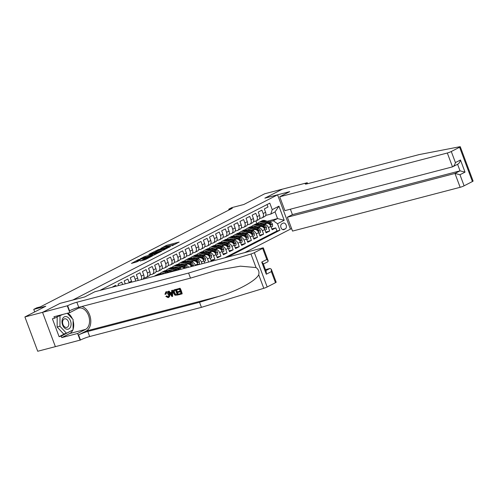 <?xml version="1.0" encoding="UTF-8"?>
<svg xmlns="http://www.w3.org/2000/svg" width="498" height="498" viewBox="0 0 498 498"><rect width="100%" height="100%" fill="white"/><g stroke="black" fill="none" stroke-linecap="round" stroke-linejoin="round"><path stroke-width="0.75" d="M171.972 245.807L179.137 242.072L166.637 245.333L160.786 248.415A3.125 0.342 -20.5 0 1 164.919 246.852L165.959 246.578A3.125 0.342 -20.5 0 1 166.979 246.466A3.125 0.342 -20.5 0 1 166.27 246.983L167.241 246.728A3.125 0.342 -20.5 0 1 171.374 245.165L172.42 244.892A3.125 0.342 -20.5 0 1 173.435 244.779A3.125 0.342 -20.5 0 1 172.725 245.296L171.972 245.807M140.33 260.946L145.223 259.67L152.506 255.879L138.4 259.67L131.435 263.417L136.962 261.824L140.206 260.112L136.938 260.79L140.99 259.053L150.066 256.806L143.349 259.396L140.38 261.083M55.371 346.645L37.724 351.258L24.9 316.952L42.579 312.333L60.102 303.338L72.833 300.008L277.591 194.83L264.861 198.154L282.385 189.153L264.699 193.772L243.827 204.497L231.807 207.635L228.763 209.197L232.298 208.276L40.332 306.88L36.796 307.808L33.752 309.37L34.704 311.916M24.9 316.952L45.772 306.233L33.752 309.37M162.535 250.6L170.789 246.361L158.296 249.623L149.724 253.899L162.535 250.6M161.582 251.266L153.235 255.374L140.417 258.674L144.955 256.476L151.317 254.665L153.54 253.47L148.784 254.453L161.582 251.266M202.126 256.265L203.277 255.966A3.984 2.888 62.8 0 1 207.492 258.935L209.932 257.684L211.196 261.064L214.856 259.19L210.884 260.224M208.214 253.133L209.372 252.835A3.984 2.888 62.8 0 1 213.586 255.804L216.026 254.553L217.29 257.939L220.95 256.059L216.979 257.093M214.308 250.008L215.466 249.703A3.984 2.888 62.8 0 1 219.68 252.673L222.12 251.422L223.384 254.808L227.044 252.928L223.073 253.968M220.402 246.877L221.56 246.572A3.984 2.888 62.8 0 1 225.775 249.542L228.215 248.29L229.478 251.677L233.139 249.797L229.167 250.836M226.497 243.746L227.654 243.441A3.984 2.888 62.8 0 1 231.869 246.41L234.309 245.159L235.573 248.546L239.233 246.666L235.261 247.705M232.591 240.615L233.749 240.31A3.984 2.888 62.8 0 1 237.963 243.285L240.403 242.028L241.667 245.414L245.321 243.534L241.356 244.574M238.685 237.484L239.843 237.185A3.984 2.888 62.8 0 1 244.057 240.154L246.498 238.903L247.761 242.283L251.415 240.403L247.45 241.443M244.779 234.353L245.937 234.054A3.984 2.888 62.8 0 1 250.152 237.023L252.592 235.772L253.856 239.152L257.51 237.278L253.544 238.312M250.874 231.221L252.032 230.923A3.984 2.888 62.8 0 1 256.246 233.892L258.686 232.641L259.95 236.021L263.604 234.147L259.632 235.181M256.968 228.09L258.126 227.791A3.984 2.888 62.8 0 1 262.34 230.761L264.78 229.51L266.044 232.896L269.698 231.016L268.434 227.63A3.984 2.888 -117.2 0 0 264.22 224.66L263.062 224.965M265.727 232.049L269.698 231.016M267.071 204.547L267.992 207.025L264.338 208.905L265.602 212.285A3.984 2.888 -117.2 0 1 264.594 216.568L262.16 217.819A3.984 2.888 -117.2 0 0 263.168 213.536L261.898 210.156L258.244 212.03L259.508 215.416A3.984 2.888 -117.2 0 1 258.499 219.699L256.065 220.95A3.984 2.888 62.8 0 1 255.63 221.118L253.451 221.685M256.065 220.95A3.984 2.888 62.8 0 0 257.074 216.667L255.804 213.287L252.15 215.161L253.414 218.547A3.984 2.888 -117.2 0 1 252.405 222.83L249.971 224.081A3.984 2.888 62.8 0 1 249.535 224.243L247.357 224.816M249.971 224.081A3.984 2.888 62.8 0 0 250.98 219.799L249.71 216.412L246.056 218.292L247.319 221.678A3.984 2.888 -117.2 0 1 246.311 225.961L243.877 227.213A3.984 2.888 62.8 0 1 243.441 227.374L241.262 227.947M243.877 227.213A3.984 2.888 62.8 0 0 244.885 222.93L243.615 219.543L239.961 221.423L241.225 224.81A3.984 2.888 -117.2 0 1 240.217 229.092L237.783 230.344A3.984 2.888 62.8 0 1 237.347 230.506L235.168 231.078M237.783 230.344A3.984 2.888 62.8 0 0 238.791 226.061L237.527 222.674L233.867 224.554L235.131 227.935A3.984 2.888 -117.2 0 1 234.122 232.217L231.688 233.475A3.984 2.888 62.8 0 1 231.253 233.637L229.074 234.203M231.688 233.475A3.984 2.888 62.8 0 0 232.697 229.192L231.433 225.806L227.773 227.686L229.036 231.066A3.984 2.888 -117.2 0 1 228.028 235.349L225.594 236.6A3.984 2.888 62.8 0 1 225.158 236.768L222.98 237.334M225.594 236.6A3.984 2.888 62.8 0 0 226.602 232.323L225.339 228.937L221.678 230.817L222.942 234.197A3.984 2.888 -117.2 0 1 221.934 238.48L219.5 239.731A3.984 2.888 62.8 0 1 219.064 239.899L216.885 240.466M219.5 239.731A3.984 2.888 62.8 0 0 220.508 235.448L219.245 232.068L215.584 233.942L216.848 237.328A3.984 2.888 -117.2 0 1 215.839 241.611L213.405 242.862A3.984 2.888 62.8 0 1 212.97 243.03L210.791 243.597M213.405 242.862A3.984 2.888 62.8 0 0 214.414 238.579L213.15 235.199L209.49 237.073L210.76 240.459A3.984 2.888 -117.2 0 1 209.745 244.742L207.311 245.993A3.984 2.888 62.8 0 1 206.875 246.161L204.703 246.728M207.311 245.993A3.984 2.888 62.8 0 0 208.32 241.711L207.056 238.324L203.396 240.204L204.666 243.59A3.984 2.888 -117.2 0 1 203.651 247.873L201.217 249.125A3.984 2.888 62.8 0 1 200.781 249.286L198.609 249.859M201.217 249.125A3.984 2.888 62.8 0 0 202.225 244.842L200.962 241.455L197.301 243.335L198.571 246.722A3.984 2.888 -117.2 0 1 197.563 251.004L195.123 252.256A3.984 2.888 62.8 0 1 194.687 252.418L192.514 252.99M195.123 252.256A3.984 2.888 62.8 0 0 196.131 247.973L194.867 244.586L191.207 246.466L192.477 249.853A3.984 2.888 -117.2 0 1 191.469 254.129L189.028 255.387A3.984 2.888 62.8 0 1 188.593 255.549L186.42 256.121M189.028 255.387A3.984 2.888 62.8 0 0 190.037 251.104L188.773 247.718L185.113 249.598L186.383 252.978A3.984 2.888 -117.2 0 1 185.374 257.261L182.934 258.512A3.984 2.888 62.8 0 1 182.498 258.68L180.326 259.246M182.934 258.512A3.984 2.888 62.8 0 0 183.943 254.235L182.679 250.849L179.019 252.729L180.288 256.109A3.984 2.888 -117.2 0 1 179.28 260.392L176.84 261.643A3.984 2.888 62.8 0 1 176.404 261.811L174.232 262.378M176.84 261.643A3.984 2.888 62.8 0 0 177.848 257.36L176.585 253.98L172.924 255.86L174.194 259.24A3.984 2.888 -117.2 0 1 173.186 263.523L170.746 264.774A3.984 2.888 62.8 0 1 170.31 264.942L168.137 265.509M170.746 264.774A3.984 2.888 62.8 0 0 171.754 260.491L170.49 257.111L166.83 258.985L168.1 262.371A3.984 2.888 -117.2 0 1 167.091 266.654L164.651 267.905A3.984 2.888 62.8 0 1 164.216 268.073L162.043 268.64M164.651 267.905A3.984 2.888 62.8 0 0 165.66 263.623L164.396 260.242L160.736 262.116L162.006 265.502A3.984 2.888 -117.2 0 1 160.997 269.785L158.557 271.036A3.984 2.888 62.8 0 1 158.121 271.205L155.949 271.771M158.557 271.036A3.984 2.888 62.8 0 0 159.565 266.754L158.302 263.367L154.648 265.247L155.911 268.634A3.984 2.888 -117.2 0 1 154.903 272.916L152.463 274.168A3.984 2.888 62.8 0 1 152.027 274.33L149.854 274.902M152.463 274.168A3.984 2.888 62.8 0 0 153.471 269.885L152.207 266.498L148.553 268.378L149.817 271.765A3.984 2.888 -117.2 0 1 148.809 276.048L146.368 277.299A3.984 2.888 62.8 0 1 145.939 277.461L143.76 278.033M146.368 277.299A3.984 2.888 62.8 0 0 147.377 273.016L146.113 269.63L142.459 271.51L143.723 274.896A3.984 2.888 -117.2 0 1 142.714 279.173L142.384 279.347M141.102 279.677A3.984 2.888 62.8 0 0 141.283 276.147L140.019 272.761L136.365 274.641L137.629 278.021A3.984 2.888 -117.2 0 1 137.871 280.523M135.506 281.14A3.984 2.888 62.8 0 0 135.188 279.278L133.925 275.892L130.271 277.772L131.534 281.152A3.984 2.888 -117.2 0 1 131.789 282.111M129.219 282.783A3.984 2.888 62.8 0 0 129.094 282.403L127.83 279.023L124.176 280.897L125.266 283.816M122.62 284.507L121.736 282.154L118.082 284.028L118.649 285.547M115.997 286.238L115.642 285.279L112.025 287.271M176.603 270.408A3.984 2.888 -117.2 0 0 175.246 270.364L170.59 271.578M164.016 273.296L163.605 273.402M184.409 268.372A3.984 2.888 -117.2 0 0 181.34 267.233L176.684 268.447M170.111 270.165L169.7 270.277M181.44 269.144A3.984 2.888 62.8 0 0 178.9 268.484L177.749 268.789M171.324 270.464L169.351 270.98M191.419 266.542A3.984 2.888 -117.2 0 0 187.435 264.102L182.778 265.322M176.205 267.034L175.794 267.146M188.674 267.258A3.984 2.888 62.8 0 0 184.995 265.353L183.843 265.658M177.419 267.333L175.445 267.849M198.067 264.805L197.743 263.94A3.984 2.888 -117.2 0 0 193.529 260.971L188.873 262.191M182.299 263.909L181.888 264.015M195.415 265.496L195.303 265.197A3.984 2.888 62.8 0 0 191.089 262.228L189.937 262.527M183.513 264.201L181.54 264.718M204.684 263.075L203.838 260.815A3.984 2.888 -117.2 0 0 199.623 257.846L194.967 259.06M188.393 260.778L187.983 260.884M202.039 263.766L201.397 262.066A3.984 2.888 62.8 0 0 197.183 259.097L196.031 259.396M189.607 261.077L187.634 261.587M209.932 257.684A3.984 2.888 -117.2 0 0 205.718 254.715L201.061 255.928M194.488 257.647L194.077 257.752M195.702 257.945L193.722 258.462M216.026 254.553A3.984 2.888 -117.2 0 0 211.812 251.583L207.156 252.797M200.582 254.515L200.171 254.621M201.796 254.814L199.816 255.331M222.12 251.422A3.984 2.888 -117.2 0 0 217.906 248.452L213.25 249.666M206.676 251.384L206.265 251.49M207.89 251.683L205.911 252.2M228.215 248.29A3.984 2.888 -117.2 0 0 224 245.321L219.344 246.535M212.771 248.253L212.36 248.359M213.984 248.552L212.005 249.068M234.309 245.159A3.984 2.888 -117.2 0 0 230.095 242.19L225.438 243.404M218.865 245.122L218.454 245.234M220.079 245.421L218.099 245.937M240.403 242.028A3.984 2.888 -117.2 0 0 236.189 239.059L231.533 240.279M224.959 241.991L224.542 242.103M226.173 242.289L224.193 242.806M246.498 238.903A3.984 2.888 -117.2 0 0 242.283 235.928L237.627 237.148M231.053 238.866L230.636 238.972M232.267 239.158L230.288 239.675M252.592 235.772A3.984 2.888 -117.2 0 0 248.378 232.803L243.721 234.016M237.148 235.735L236.731 235.84M238.361 236.033L236.382 236.55M258.686 232.641A3.984 2.888 -117.2 0 0 254.472 229.671L249.815 230.885M243.242 232.603L242.825 232.709M244.456 232.902L242.476 233.419M264.78 229.51A3.984 2.888 -117.2 0 0 260.566 226.54L255.91 227.754M249.336 229.472L248.919 229.578M250.55 229.771L248.57 230.288M283.163 223.135L281.824 223.826A3.088 2.098 75.4 0 0 280.934 227.449A3.088 2.098 75.4 0 0 283.679 229.684A3.088 2.098 75.4 0 0 283.972 229.572L285.31 228.887A3.088 2.098 75.4 0 0 286.201 225.258A3.088 2.098 75.4 0 0 283.455 223.023A3.088 2.098 75.4 0 0 283.163 223.135M244.686 252.629L290.421 229.136L277.591 194.83M227.617 257.086L279.926 230.213L277.498 223.727L273.284 220.757L269.157 221.834M273.284 220.757L277.548 218.566L275.052 211.887L270.788 214.078L272.232 209.633L269.804 203.14L99.805 290.465M272.232 209.633L278.936 206.191L284.202 220.284L277.498 223.727M256.644 226.64L254.665 227.156M224.648 257.858L276.956 230.991L275.792 227.885L272.138 229.765L270.875 226.378A3.984 2.888 -117.2 0 0 266.654 223.409L262.004 224.623M255.43 226.341L255.013 226.447M259.545 218.554L261.724 217.987A3.984 2.888 -117.2 0 0 262.16 217.819M262.34 230.761L263.604 234.147M256.246 233.892L257.51 237.278M250.152 237.023L251.415 240.403M244.057 240.154L245.321 243.534M237.963 243.285L239.233 246.666M231.869 246.41L233.139 249.797M225.775 249.542L227.044 252.928M219.68 252.673L220.95 256.059M213.586 255.804L214.856 259.19M207.492 258.935L208.656 262.035M262.739 223.509L260.759 224.025M267.302 221.243L277.548 218.566L284.202 220.284M265.639 215.422L270.788 214.078M228.763 209.197L229.043 209.951M256.918 223.602L255.947 221.006M271.821 228.924L275.792 227.885M276.956 230.991L279.926 230.213M275.052 211.887L278.936 206.191M175.8 243.964L166.257 246.504M155.961 251.751L153.72 252.903M169.258 247.076L156.447 250.643A3.125 0.342 -20.5 0 0 155.737 251.154A3.125 0.342 -20.5 0 0 156.758 251.042L164.253 249.087A3.125 0.342 -20.5 0 0 168.386 247.525L169.332 247.282M155.737 251.154L156.086 252.081A3.125 0.342 -20.5 0 0 157.1 251.969L156.758 251.042M163.226 250.37L157.1 251.969M152.32 255.25L144.613 257.628M155.283 253.775L159.329 252.038L155.581 252.891L152.288 254.41L155.283 253.775L155.507 254.385M152.064 254.571L152.413 255.499L152.73 255.462L152.382 254.534M153.926 255.15L152.73 255.462M137.168 261.406L135.12 262.458M271.142 227.1L272.58 226.36L272.499 224.193A2.639 1.917 -117.2 0 0 270.663 222.313L265.459 220.651A7.619 5.528 -117.2 0 0 261.917 220.844L260.759 221.442A7.619 5.528 -117.2 0 0 260.404 221.647M261.195 223.185A6.325 4.588 -117.2 0 0 260.697 224.206M266.374 223.484L262.409 222.22A7.619 5.528 -117.2 0 0 258.873 222.413A7.619 5.528 -117.2 0 0 257.516 223.527M264.326 224.019L262.402 223.403A6.325 4.588 -117.2 0 0 259.464 223.565A6.325 4.588 -117.2 0 0 259.178 223.727M258.873 222.413L260.031 221.815A7.619 5.528 62.8 0 1 263.567 221.622L268.771 223.285A2.639 1.917 62.8 0 1 270.258 224.492L270.956 224.816L270.993 224.112A2.639 1.917 -117.2 0 0 269.505 222.905L264.301 221.249A7.619 5.528 -117.2 0 0 260.759 221.442M259.925 223.963A6.325 4.588 62.8 0 1 260.485 223.229M260.068 223.322A6.325 4.588 -117.2 0 0 259.545 223.839M66.508 329.141A6.474 4.395 75.4 0 0 71.09 324.154A6.474 4.395 75.4 0 0 66.564 316.672A6.474 4.395 75.4 0 0 61.976 321.652A6.474 4.395 75.4 0 0 66.508 329.141M65.68 327.391A4.432 3.007 75.4 0 0 66.819 327.41A4.432 3.007 75.4 0 0 68.768 323.171A4.432 3.007 75.4 0 0 65.717 318.857A4.432 3.007 75.4 0 0 64.578 318.838A4.432 3.007 75.4 0 0 62.63 323.078A4.432 3.007 75.4 0 0 65.68 327.391M67.261 313.273L73.113 319.523L73.063 329.888L66.489 333.262L63.657 334.002L57.127 327.024L57.177 316.871M57.986 316.454L62.997 314.387M66.489 333.262L59.953 326.283L60.003 315.925M57.127 327.024L59.953 326.283M290.39 209.204L292.413 214.626L287.358 217.221L292.538 231.084L460.152 187.304L454.973 173.447L460.028 170.845L457.581 164.303M287.358 217.221L454.973 173.447L459.965 174.736L464.105 185.81L472.421 181.54L459.598 147.234A2.988 0.33 -20.5 0 0 460.276 146.742A2.988 0.33 -20.5 0 0 459.76 146.742L419.26 154.561L307.515 183.743A6.972 0.766 159.5 0 1 305.255 183.992A6.972 0.766 159.5 0 1 306.83 182.847L282.416 189.14L264.961 198.129M264.955 198.111L289.705 191.643L279.714 196.778L447.329 152.998A2.988 0.33 -20.5 0 0 451.281 151.51L459.598 147.234M307.166 182.673L307.565 183.731M290.409 229.111L291.679 228.781M279.714 196.778L284.893 210.635L452.514 166.861L447.329 152.998M460.276 146.742L473.1 181.048A2.988 0.33 159.5 0 1 472.421 181.54M464.105 185.81A2.988 0.33 159.5 0 1 460.152 187.304M292.413 214.626L460.028 170.845L465.02 172.134L459.965 174.736M451.281 151.51L455.421 162.585C454.811 164.869 453.84 166.288 452.514 166.861L457.917 164.128M455.421 162.585L460.482 159.989C459.872 162.267 458.901 163.693 457.569 164.265M180.089 288.249L176.715 289.201L180.089 288.249A12.973 8.808 75.4 0 1 182.168 293.814L178.9 294.735L178.664 294.094L181.023 293.384M180.133 291L177.942 291.697L180.176 291.112L179.454 289.189L176.952 289.842L176.715 289.201M177.979 294.978L178.253 294.835A12.973 8.808 75.4 0 0 176.174 289.27L173.895 289.985L175.894 289.413L177.979 294.978L174.979 295.233L173.466 293.135C172.794 291.355 173.099 290.247 174.375 289.811L174.649 289.668M166.226 291.797L165.641 292.052L166.226 291.797C167.658 291.567 168.754 292.32 169.494 294.057C170.03 295.818 169.656 296.964 168.368 297.499M168.249 296.802L166.855 295.88L166.4 296.117L168.249 296.802M275.494 282.696L271.348 271.615L271.317 269.225L276.172 282.204A2.988 0.33 159.5 0 1 275.494 282.696L267.177 286.973A2.988 0.33 159.5 0 1 263.784 288.305L201.422 307.347L199.53 302.274L87.785 331.456A6.972 0.766 -20.5 0 0 78.566 334.942L86.185 331.027A12.973 8.808 75.4 0 0 90.524 318.234A12.973 8.808 75.4 0 0 81.859 306.494M199.53 302.274L218.647 296.435C237.017 291.1 255.935 280.853 258.711 274.74C259.452 271.808 258.555 269.412 256.034 267.563L240.447 266.169L216.437 270.352L190.497 278.121L78.752 307.303A6.972 0.766 -20.5 0 0 69.539 310.789L67.641 305.716L42.548 312.352L60.009 303.382L84.766 296.92L94.757 291.784L262.371 248.01A2.988 0.33 -20.5 0 1 263.342 247.898A2.988 0.33 -20.5 0 1 262.664 248.39L254.347 252.667L267.177 286.973M172.625 296.372L172.507 290.228L171.598 290.533L172.233 290.371L172.625 296.372L171.953 296.547L168.187 291.423L168.822 291.262L169.949 292.843L171.754 292.37L171.598 290.533M171.748 292.258L170.403 292.612L169.096 291.118L168.187 291.423M201.422 307.347L89.684 336.536A6.972 0.766 -20.5 0 0 80.464 340.016L55.378 346.658L42.548 312.352M190.497 278.121L188.599 273.047L76.854 302.23A6.972 0.766 -20.5 0 0 67.641 305.716M256.034 267.563L250.961 253.999L188.599 273.047M72.789 330.031A11.205 7.607 -104.6 0 1 69.726 333.523L61.777 337.607L61.223 336.125L72.571 330.143M60.98 314.917L54.531 318.228L52.408 318.782L59.1 336.679L61.223 336.125M54.531 318.228L53.977 316.747L69.82 312.607L67.305 305.884M80.128 340.19L77.62 333.467L85.569 329.383A11.205 7.607 75.4 0 0 88.8 316.224A11.205 7.607 75.4 0 0 78.84 308.113A11.205 7.607 75.4 0 0 77.769 308.523L69.82 312.607M61.777 337.607L77.62 333.467M265.446 269.648L270.016 268.453L271.317 269.225M250.961 253.999A2.988 0.33 -20.5 0 0 254.347 252.667M67.784 313.136A11.205 7.607 -104.6 0 1 72.316 318.676M73.106 320.868A11.205 7.607 -104.6 0 1 73.069 329.303M71.961 330.454L72.571 330.292M59.1 336.679L64.97 333.66M271.348 271.615L266.293 274.217L266.256 271.821L263.137 263.479L261.749 262.073L266.81 259.47L268.198 260.877L267.856 261.755L263.361 264.065M168.143 296.889L167.894 296.982C168.747 296.578 168.922 295.737 168.411 294.467L166.257 292.556L165.585 294.262L166.058 294.019M165.585 294.262L164.919 294.231L165.959 291.928C167.322 291.741 168.336 292.531 169.009 294.312C169.619 296.024 169.32 297.132 168.106 297.63L165.865 296.441L166.4 296.117M169.009 294.312L169.494 294.057M168.716 297.362L168.106 297.63M171.959 294.716L171.816 293.061L170.366 293.44L172.053 295.818L171.959 294.716M169.949 292.843L170.403 292.612M171.324 294.791L171.785 294.561L170.851 293.191M174.661 290.44L173.808 291.093L174.07 292.992L175.533 294.785L177.139 294.492L175.539 290.209L174.25 290.589M173.808 291.093L174.213 290.888L174.555 292.737L174.07 292.992M175.533 294.785L175.906 294.592L174.555 292.737M176.28 294.716L175.906 294.592M177.107 294.405L176.641 294.53M178.664 294.094L181.054 293.465L180.413 291.753L178.184 292.338L177.942 291.697M179.815 288.392L181.895 293.951M265.048 230.232L266.486 229.491L266.405 227.325A2.639 1.917 -117.2 0 0 264.569 225.445L259.365 223.783A7.619 5.528 -117.2 0 0 255.823 223.976L254.665 224.573A7.619 5.528 -117.2 0 0 254.31 224.779M255.101 226.316A6.325 4.588 -117.2 0 0 254.603 227.337M260.28 226.615L256.314 225.345A7.619 5.528 -117.2 0 0 252.779 225.544A7.619 5.528 -117.2 0 0 251.422 226.658M258.232 227.15L256.308 226.534A6.325 4.588 -117.2 0 0 253.37 226.696A6.325 4.588 -117.2 0 0 253.084 226.858M252.779 225.544L253.936 224.947A7.619 5.528 62.8 0 1 257.478 224.754L262.676 226.416A2.639 1.917 62.8 0 1 264.17 227.623L264.861 227.947L264.899 227.244A2.639 1.917 -117.2 0 0 263.411 226.036L258.207 224.38A7.619 5.528 -117.2 0 0 254.665 224.573M253.831 227.088A6.325 4.588 62.8 0 1 254.391 226.36M253.974 226.453A6.325 4.588 -117.2 0 0 253.451 226.97M258.954 233.363L260.392 232.622L260.311 230.456A2.639 1.917 -117.2 0 0 258.474 228.576L253.27 226.914A7.619 5.528 -117.2 0 0 249.728 227.107L248.57 227.704A7.619 5.528 -117.2 0 0 248.216 227.91M249.006 229.447A6.325 4.588 -117.2 0 0 248.508 230.468M254.185 229.746L250.226 228.476A7.619 5.528 -117.2 0 0 246.684 228.675A7.619 5.528 -117.2 0 0 245.327 229.79M252.137 230.275L250.214 229.665A6.325 4.588 -117.2 0 0 247.276 229.827A6.325 4.588 -117.2 0 0 246.989 229.989M246.684 228.675L247.842 228.078A7.619 5.528 62.8 0 1 251.384 227.885L256.582 229.547A2.639 1.917 62.8 0 1 258.076 230.748L258.674 231.122L258.804 230.375A2.639 1.917 -117.2 0 0 257.317 229.167L252.113 227.505A7.619 5.528 -117.2 0 0 248.57 227.704M247.736 230.219A6.325 4.588 62.8 0 1 248.297 229.491M247.88 229.584A6.325 4.588 -117.2 0 0 247.357 230.101M252.86 236.488L254.297 235.753L254.217 233.581A2.639 1.917 -117.2 0 0 252.38 231.707L247.176 230.045A7.619 5.528 -117.2 0 0 243.634 230.238L242.476 230.835A7.619 5.528 -117.2 0 0 242.121 231.041M242.912 232.578A6.325 4.588 -117.2 0 0 242.414 233.599M248.091 232.871L244.132 231.607A7.619 5.528 -117.2 0 0 240.59 231.8A7.619 5.528 -117.2 0 0 239.233 232.921M246.049 233.406L244.12 232.79A6.325 4.588 -117.2 0 0 241.181 232.952A6.325 4.588 -117.2 0 0 240.895 233.12M240.59 231.8L241.748 231.209A7.619 5.528 62.8 0 1 245.29 231.016L250.488 232.672A2.639 1.917 62.8 0 1 251.982 233.879L252.579 234.253L252.71 233.506A2.639 1.917 -117.2 0 0 251.222 232.298L246.018 230.636A7.619 5.528 -117.2 0 0 242.476 230.835M241.642 233.35A6.325 4.588 62.8 0 1 242.202 232.622M241.785 232.715A6.325 4.588 -117.2 0 0 241.262 233.232M246.765 239.619L248.203 238.878L248.122 236.712A2.639 1.917 -117.2 0 0 246.286 234.832L241.082 233.176A7.619 5.528 -117.2 0 0 237.54 233.369L236.382 233.96A7.619 5.528 -117.2 0 0 236.027 234.172M236.818 235.71A6.325 4.588 -117.2 0 0 236.32 236.731M241.997 236.002L238.038 234.739A7.619 5.528 -117.2 0 0 234.496 234.931A7.619 5.528 -117.2 0 0 233.139 236.052M239.955 236.538L238.025 235.921A6.325 4.588 -117.2 0 0 235.087 236.083A6.325 4.588 -117.2 0 0 234.801 236.245M234.496 234.931L235.654 234.34A7.619 5.528 62.8 0 1 239.196 234.141L244.394 235.803A2.639 1.917 62.8 0 1 245.888 237.011L246.578 237.334L246.616 236.637A2.639 1.917 -117.2 0 0 245.128 235.43L239.924 233.767A7.619 5.528 -117.2 0 0 236.382 233.96M235.548 236.482A6.325 4.588 62.8 0 1 236.108 235.753M235.691 235.847A6.325 4.588 -117.2 0 0 235.168 236.363M240.671 242.75L242.109 242.009L242.028 239.843A2.639 1.917 -117.2 0 0 240.192 237.963L234.988 236.301A7.619 5.528 -117.2 0 0 231.446 236.5L230.288 237.092A7.619 5.528 -117.2 0 0 229.933 237.303M230.723 238.841A6.325 4.588 -117.2 0 0 230.225 239.855M235.903 239.133L231.944 237.87A7.619 5.528 -117.2 0 0 228.401 238.063A7.619 5.528 -117.2 0 0 227.044 239.177M233.861 239.669L231.931 239.052A6.325 4.588 -117.2 0 0 228.993 239.214A6.325 4.588 -117.2 0 0 228.707 239.376M228.401 238.063L229.559 237.471A7.619 5.528 62.8 0 1 233.101 237.272L238.305 238.934A2.639 1.917 62.8 0 1 239.793 240.142L240.484 240.466L240.522 239.768A2.639 1.917 -117.2 0 0 239.034 238.561L233.83 236.899A7.619 5.528 -117.2 0 0 230.288 237.092M229.454 239.613A6.325 4.588 62.8 0 1 230.014 238.884M229.597 238.978A6.325 4.588 -117.2 0 0 229.074 239.488M234.577 245.881L236.015 245.141L235.934 242.974A2.639 1.917 -117.2 0 0 234.097 241.094L228.893 239.432A7.619 5.528 -117.2 0 0 225.351 239.631L224.193 240.223A7.619 5.528 -117.2 0 0 223.839 240.428M224.629 241.972A6.325 4.588 -117.2 0 0 224.131 242.987M229.808 242.265L225.849 241.001A7.619 5.528 -117.2 0 0 222.307 241.194A7.619 5.528 -117.2 0 0 220.95 242.308M227.767 242.8L225.837 242.184A6.325 4.588 -117.2 0 0 222.899 242.345A6.325 4.588 -117.2 0 0 222.612 242.507M222.307 241.194L223.465 240.602A7.619 5.528 62.8 0 1 227.007 240.403L232.211 242.065A2.639 1.917 62.8 0 1 233.699 243.273L234.39 243.597L234.427 242.893A2.639 1.917 -117.2 0 0 232.94 241.692L227.735 240.03A7.619 5.528 -117.2 0 0 224.193 240.223M223.359 242.744A6.325 4.588 62.8 0 1 223.919 242.016M223.502 242.103A6.325 4.588 -117.2 0 0 222.98 242.619M228.482 249.012L229.92 248.272L229.839 246.105A2.639 1.917 -117.2 0 0 228.003 244.225L222.799 242.563A7.619 5.528 -117.2 0 0 219.257 242.763L218.099 243.354A7.619 5.528 -117.2 0 0 217.744 243.559M218.535 245.103A6.325 4.588 -117.2 0 0 218.037 246.118M223.714 245.396L219.755 244.132A7.619 5.528 -117.2 0 0 216.213 244.325A7.619 5.528 -117.2 0 0 214.862 245.439M221.672 245.931L219.743 245.315A6.325 4.588 -117.2 0 0 216.804 245.477A6.325 4.588 -117.2 0 0 216.518 245.639M216.213 244.325L217.371 243.727A7.619 5.528 62.8 0 1 220.913 243.534L226.117 245.197A2.639 1.917 62.8 0 1 227.605 246.404L228.296 246.728L228.333 246.024A2.639 1.917 -117.2 0 0 226.845 244.823L221.641 243.161A7.619 5.528 -117.2 0 0 218.099 243.354M217.265 245.875A6.325 4.588 62.8 0 1 217.825 245.147M217.408 245.234A6.325 4.588 -117.2 0 0 216.885 245.751M222.388 252.144L223.826 251.403L223.745 249.237A2.639 1.917 -117.2 0 0 221.909 247.357L216.705 245.695A7.619 5.528 -117.2 0 0 213.163 245.888L212.005 246.485A7.619 5.528 -117.2 0 0 211.65 246.691M212.441 248.228A6.325 4.588 -117.2 0 0 211.943 249.249M217.626 248.527L213.661 247.257A7.619 5.528 -117.2 0 0 210.119 247.456A7.619 5.528 -117.2 0 0 208.768 248.57M215.578 249.062L213.648 248.446A6.325 4.588 -117.2 0 0 210.71 248.608A6.325 4.588 -117.2 0 0 210.43 248.77M210.119 247.456L211.276 246.859A7.619 5.528 62.8 0 1 214.819 246.666L220.023 248.328A2.639 1.917 62.8 0 1 221.51 249.535L222.201 249.859L222.239 249.156A2.639 1.917 -117.2 0 0 220.751 247.948L215.547 246.292A7.619 5.528 -117.2 0 0 212.005 246.485M211.171 249.006A6.325 4.588 62.8 0 1 211.731 248.272M211.32 248.365A6.325 4.588 -117.2 0 0 210.791 248.882M216.294 255.275L217.738 254.534L217.651 252.368A2.639 1.917 -117.2 0 0 215.815 250.488L210.61 248.826A7.619 5.528 -117.2 0 0 207.068 249.019L205.911 249.616A7.619 5.528 -117.2 0 0 205.556 249.822M206.346 251.359A6.325 4.588 -117.2 0 0 205.848 252.38M211.532 251.658L207.566 250.388A7.619 5.528 -117.2 0 0 204.024 250.587A7.619 5.528 -117.2 0 0 202.674 251.702M209.484 252.187L207.554 251.577A6.325 4.588 -117.2 0 0 204.616 251.739A6.325 4.588 -117.2 0 0 204.336 251.901M204.024 250.587L205.182 249.99A7.619 5.528 62.8 0 1 208.724 249.797L213.928 251.459A2.639 1.917 62.8 0 1 215.416 252.66L216.107 252.99L216.144 252.287A2.639 1.917 -117.2 0 0 214.657 251.079L209.453 249.417A7.619 5.528 -117.2 0 0 205.911 249.616M205.076 252.131A6.325 4.588 62.8 0 1 205.637 251.403M205.226 251.496A6.325 4.588 -117.2 0 0 204.697 252.013M210.2 258.4L211.644 257.665L211.557 255.493A2.639 1.917 -117.2 0 0 209.72 253.619L204.516 251.957A7.619 5.528 -117.2 0 0 200.974 252.15L199.816 252.747A7.619 5.528 -117.2 0 0 199.461 252.953M200.252 254.49A6.325 4.588 -117.2 0 0 199.754 255.511M205.437 254.783L201.472 253.519A7.619 5.528 -117.2 0 0 197.93 253.719A7.619 5.528 -117.2 0 0 196.579 254.833M203.389 255.318L201.46 254.708A6.325 4.588 -117.2 0 0 198.521 254.87A6.325 4.588 -117.2 0 0 198.241 255.032M197.93 253.719L199.088 253.121A7.619 5.528 62.8 0 1 202.63 252.928L207.834 254.584A2.639 1.917 62.8 0 1 209.322 255.791L209.919 256.165L210.05 255.418A2.639 1.917 -117.2 0 0 208.562 254.21L203.358 252.548A7.619 5.528 -117.2 0 0 199.816 252.747M198.982 255.262A6.325 4.588 62.8 0 1 199.542 254.534M199.132 254.627A6.325 4.588 -117.2 0 0 198.602 255.144M204.105 261.531L205.55 260.79L205.462 258.624A2.639 1.917 -117.2 0 0 203.626 256.744L198.422 255.088A7.619 5.528 -117.2 0 0 194.88 255.281L193.722 255.879A7.619 5.528 -117.2 0 0 193.367 256.084M194.158 257.622A6.325 4.588 -117.2 0 0 193.66 258.643M199.343 257.914L195.378 256.651A7.619 5.528 -117.2 0 0 191.836 256.844A7.619 5.528 -117.2 0 0 190.485 257.964M197.295 258.45L195.365 257.833A6.325 4.588 -117.2 0 0 192.427 257.995A6.325 4.588 -117.2 0 0 192.147 258.163M191.836 256.844L192.994 256.252A7.619 5.528 62.8 0 1 196.536 256.059L201.74 257.715A2.639 1.917 62.8 0 1 203.228 258.923L203.919 259.246L203.956 258.549A2.639 1.917 -117.2 0 0 202.468 257.341L197.264 255.679A7.619 5.528 -117.2 0 0 193.722 255.879M192.888 258.394A6.325 4.588 62.8 0 1 193.448 257.665M193.037 257.759A6.325 4.588 -117.2 0 0 192.508 258.275M198.011 264.662L199.455 263.921L199.368 261.755A2.639 1.917 -117.2 0 0 197.532 259.875L192.328 258.219A7.619 5.528 -117.2 0 0 188.786 258.412L187.628 259.004A7.619 5.528 -117.2 0 0 187.273 259.215M188.063 260.753A6.325 4.588 -117.2 0 0 187.565 261.774M193.249 261.045L189.284 259.782A7.619 5.528 -117.2 0 0 185.742 259.975A7.619 5.528 -117.2 0 0 184.391 261.095M191.201 261.581L189.271 260.964A6.325 4.588 -117.2 0 0 186.333 261.126A6.325 4.588 -117.2 0 0 186.053 261.288M185.742 259.975L186.899 259.383A7.619 5.528 62.8 0 1 190.441 259.184L195.646 260.846A2.639 1.917 62.8 0 1 197.133 262.054L197.824 262.378L197.862 261.68A2.639 1.917 -117.2 0 0 196.374 260.473L191.17 258.811A7.619 5.528 -117.2 0 0 187.628 259.004M186.794 261.525A6.325 4.588 62.8 0 1 187.354 260.796M186.943 260.89A6.325 4.588 -117.2 0 0 186.414 261.406M193.317 266.044L193.274 264.886A2.639 1.917 -117.2 0 0 191.437 263.006L186.233 261.344A7.619 5.528 -117.2 0 0 182.691 261.543L181.533 262.135A7.619 5.528 -117.2 0 0 181.179 262.34M181.969 263.884A6.325 4.588 -117.2 0 0 181.471 264.899M187.155 264.177L183.189 262.913A7.619 5.528 -117.2 0 0 179.647 263.106A7.619 5.528 -117.2 0 0 178.296 264.22M185.107 264.712L183.177 264.096A6.325 4.588 -117.2 0 0 180.239 264.257A6.325 4.588 -117.2 0 0 179.959 264.419M179.647 263.106L180.805 262.514A7.619 5.528 62.8 0 1 184.347 262.315L189.551 263.977A2.639 1.917 62.8 0 1 191.039 265.185L191.73 265.509L191.767 264.812A2.639 1.917 -117.2 0 0 190.28 263.604L185.075 261.942A7.619 5.528 -117.2 0 0 181.533 262.135M180.699 264.656A6.325 4.588 62.8 0 1 181.26 263.928M180.849 264.021A6.325 4.588 -117.2 0 0 180.32 264.531M187.03 267.681A2.639 1.917 -117.2 0 0 185.343 266.137L180.139 264.475A7.619 5.528 -117.2 0 0 176.597 264.675L175.439 265.266A7.619 5.528 -117.2 0 0 175.084 265.471M175.875 267.015A6.325 4.588 -117.2 0 0 175.377 268.03M181.06 267.308L177.095 266.044A7.619 5.528 -117.2 0 0 173.553 266.237A7.619 5.528 -117.2 0 0 172.202 267.351M179.012 267.843L177.083 267.227A6.325 4.588 -117.2 0 0 174.144 267.389A6.325 4.588 -117.2 0 0 173.864 267.551M185.723 268.024L185.673 267.936A2.639 1.917 -117.2 0 0 184.185 266.735L178.981 265.073A7.619 5.528 -117.2 0 0 175.439 265.266M173.553 266.237L174.711 265.639A7.619 5.528 62.8 0 1 178.253 265.446L183.457 267.109A2.639 1.917 62.8 0 1 184.895 268.241M174.605 267.787A6.325 4.588 62.8 0 1 175.165 267.059M174.754 267.146A6.325 4.588 -117.2 0 0 174.225 267.663M179.846 269.561A2.639 1.917 -117.2 0 0 179.249 269.269L174.045 267.607A7.619 5.528 -117.2 0 0 170.503 267.8L169.345 268.397A7.619 5.528 -117.2 0 0 168.99 268.603M169.781 270.14A6.325 4.588 -117.2 0 0 169.283 271.161M174.966 270.439L171.001 269.175A7.619 5.528 -117.2 0 0 167.459 269.368A7.619 5.528 -117.2 0 0 166.108 270.482M172.918 270.974L170.988 270.358A6.325 4.588 -117.2 0 0 168.05 270.52A6.325 4.588 -117.2 0 0 167.77 270.682M178.334 269.953A2.639 1.917 -117.2 0 0 178.091 269.86L172.887 268.204A7.619 5.528 -117.2 0 0 169.345 268.397M167.459 269.368L168.617 268.771A7.619 5.528 62.8 0 1 172.159 268.578L177.313 270.221M168.511 270.918A6.325 4.588 62.8 0 1 169.071 270.184M168.66 270.277A6.325 4.588 -117.2 0 0 168.131 270.794M163.686 273.271A6.325 4.588 -117.2 0 0 163.356 273.869M171.275 271.796L167.951 270.738A7.619 5.528 -117.2 0 0 164.415 270.931L163.257 271.528A7.619 5.528 -117.2 0 0 162.896 271.734M166.905 272.941L164.906 272.3A7.619 5.528 -117.2 0 0 161.364 272.499A7.619 5.528 -117.2 0 0 160.014 273.614M164.857 273.477A6.325 4.588 -117.2 0 0 161.956 273.651A6.325 4.588 -117.2 0 0 161.676 273.813M169.619 272.232L166.793 271.335A7.619 5.528 -117.2 0 0 163.257 271.528M161.364 272.499L162.522 271.902A7.619 5.528 62.8 0 1 166.064 271.709L168.567 272.506M162.416 274.049A6.325 4.588 62.8 0 1 162.977 273.315M162.566 273.408A6.325 4.588 -117.2 0 0 162.037 273.925M162.535 274.081L161.856 273.869A7.619 5.528 -117.2 0 0 158.32 274.062L157.163 274.659A7.619 5.528 -117.2 0 0 156.802 274.865M158.065 275.251A7.619 5.528 -117.2 0 0 155.27 275.631A7.619 5.528 -117.2 0 0 154.442 276.197M160.873 274.516L160.698 274.46A7.619 5.528 -117.2 0 0 157.163 274.659M155.27 275.631L156.428 275.033A7.619 5.528 62.8 0 1 159.814 274.79M173.671 271.173L175.246 270.364M178.9 268.484L181.34 267.233M184.995 265.353L187.435 264.102M191.089 262.228L193.529 260.971M197.183 259.097L199.623 257.846M203.277 255.966L205.718 254.715M209.372 252.835L211.812 251.583M215.466 249.703L217.906 248.452M221.56 246.572L224 245.321M227.654 243.441L230.095 242.19M233.749 240.31L236.189 239.059M239.843 237.185L242.283 235.928M245.937 234.054L248.378 232.803M252.032 230.923L254.472 229.671M258.126 227.791L260.566 226.54M264.22 224.66L266.654 223.409M263.168 213.536L265.602 212.285M129.094 282.403L131.534 281.152M135.188 279.278L137.629 278.021M141.283 276.147L143.723 274.896M147.377 273.016L149.817 271.765M153.471 269.885L155.911 268.634M159.565 266.754L162.006 265.502M165.66 263.623L168.1 262.371M171.754 260.491L174.194 259.24M177.848 257.36L180.288 256.109M183.943 254.235L186.383 252.978M190.037 251.104L192.477 249.853M196.131 247.973L198.571 246.722M202.225 244.842L204.666 243.59M208.32 241.711L210.76 240.459M214.414 238.579L216.848 237.328M220.508 235.448L222.942 234.197M226.602 232.323L229.036 231.066M232.697 229.192L235.131 227.935M238.791 226.061L241.225 224.81M244.885 222.93L247.319 221.678M250.98 219.799L253.414 218.547M257.074 216.667L259.508 215.416M268.434 227.63L270.875 226.378M201.397 262.066L203.838 260.815M195.303 265.197L197.743 263.94M282.634 229.584L285.31 228.887M283.368 229.734L283.972 229.572M165.66 246.659L165.348 245.825M166.986 246.261L166.637 245.333M164.508 249.759L164.253 249.087M143.972 257.796L143.661 256.962M145.304 257.404L144.955 256.476M150.371 256.078L150.023 255.15M151.66 255.592L151.317 254.665M143.661 260.224L143.349 259.396M144.974 259.788L144.644 258.904M146.238 259.147L146.014 258.549M138.008 261.288L137.79 260.697M270.358 225.345L272.499 224.243M264.301 221.249L265.459 220.651M262.409 222.22L263.567 221.622M269.505 222.905L270.663 222.313M268.273 223.54L268.771 223.285M270.153 224.337L270.993 224.112M460.482 159.989L465.02 172.134M307.198 183.824L306.83 182.847M218.647 296.435L86.185 331.027M78.752 307.303L76.854 302.23M87.785 331.456L89.684 336.536M266.293 274.217L261.749 262.073M266.81 259.47L262.664 248.39M263.784 288.305L258.711 274.74M78.566 334.942L80.464 340.016M69.726 333.523L85.569 329.383M265.808 270.613L270.016 268.453M264.264 228.476L266.405 227.374M258.207 224.38L259.365 223.783M256.314 225.345L257.478 224.754M263.411 226.036L264.569 225.445M262.178 226.671L262.676 226.416M264.058 227.462L264.899 227.244M258.169 231.607L260.311 230.506M252.113 227.505L253.27 226.914M250.226 228.476L251.384 227.885M257.317 229.167L258.474 228.576M256.084 229.802L256.582 229.547M257.964 230.593L258.804 230.375M252.075 234.739L254.217 233.637M246.018 230.636L247.176 230.045M244.132 231.607L245.29 231.016M251.222 232.298L252.38 231.707M249.99 232.933L250.488 232.672M251.87 233.724L252.71 233.506M245.981 237.87L248.122 236.768M239.924 233.767L241.082 233.176M238.038 234.739L239.196 234.141M245.128 235.43L246.286 234.832M243.896 236.064L244.394 235.803M245.775 236.855L246.616 236.637M239.887 241.001L242.028 239.899M233.83 236.899L234.988 236.301M231.944 237.87L233.101 237.272M239.034 238.561L240.192 237.963M237.801 239.196L238.305 238.934M239.681 239.986L240.522 239.768M233.792 244.132L235.934 243.03M227.735 240.03L228.893 239.432M225.849 241.001L227.007 240.403M232.94 241.692L234.097 241.094M231.707 242.321L232.211 242.065M233.587 243.117L234.427 242.893M227.698 247.257L229.839 246.161M221.641 243.161L222.799 242.563M219.755 244.132L220.913 243.534M226.845 244.823L228.003 244.225M225.613 245.452L226.117 245.197M227.493 246.249L228.333 246.024M221.604 250.388L223.745 249.286M215.547 246.292L216.705 245.695M213.661 247.257L214.819 246.666M220.751 247.948L221.909 247.357M219.518 248.583L220.023 248.328M221.398 249.374L222.239 249.156M215.51 253.519L217.651 252.418M209.453 249.417L210.61 248.826M207.566 250.388L208.724 249.797M214.657 251.079L215.815 250.488M213.424 251.714L213.928 251.459M215.304 252.505L216.144 252.287M209.415 256.651L211.557 255.549M203.358 252.548L204.516 251.957M201.472 253.519L202.63 252.928M208.562 254.21L209.72 253.619M207.33 254.845L207.834 254.584M209.21 255.636L210.05 255.418M203.321 259.782L205.462 258.68M197.264 255.679L198.422 255.088M195.378 256.651L196.536 256.059M202.468 257.341L203.626 256.744M201.236 257.976L201.74 257.715M203.116 258.767L203.956 258.549M197.227 262.913L199.368 261.811M191.17 258.811L192.328 258.219M189.284 259.782L190.441 259.184M196.374 260.473L197.532 259.875M195.141 261.108L195.646 260.846M197.021 261.898L197.862 261.68M191.132 266.044L193.28 264.942M185.075 261.942L186.233 261.344M183.189 262.913L184.347 262.315M190.28 263.604L191.437 263.006M189.047 264.239L189.551 263.977M190.927 265.029L191.767 264.812M178.981 265.073L180.139 264.475M177.095 266.044L178.253 265.446M184.185 266.735L185.343 266.137M182.953 267.364L183.457 267.109M184.833 268.161L185.673 267.936M172.887 268.204L174.045 267.607M171.001 269.175L172.159 268.578M178.091 269.86L179.249 269.269M166.793 271.335L167.951 270.738M164.906 272.3L166.064 271.709M160.698 274.46L161.856 273.869M173.559 245.109L173.435 244.779M167.104 246.796L166.979 246.466M159.447 252.362L159.329 252.038M150.178 257.124L150.066 256.806M137.267 261.668L136.938 260.79M268.198 260.877L263.342 247.898"/></g></svg>

